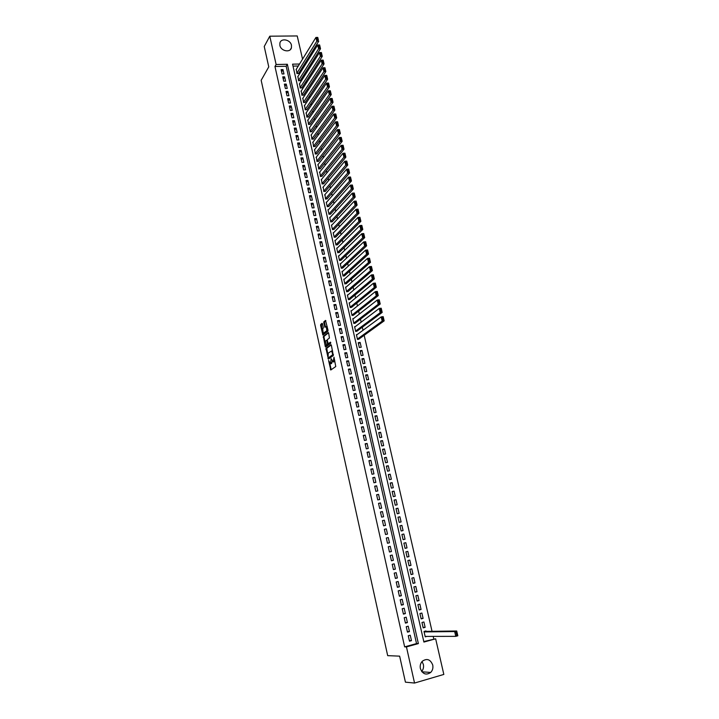 <?xml version="1.0" encoding="UTF-8"?>
<svg xmlns="http://www.w3.org/2000/svg" width="719" height="719" viewBox="0 0 719 719"><rect width="100%" height="100%" fill="white"/><g stroke="black" fill="none" stroke-linecap="round" stroke-linejoin="round"><path stroke-width="1.08" d="M328.574 360.453L330.776 370.006L335.764 366.546L334.002 357.163L333.104 361.981L331.108 358.619L330.542 363.805L328.574 360.453M291.465 45.279L291.429 47.787C290.251 53.008 280.886 51.121 279.889 45.432L279.916 42.987C281.066 37.703 290.467 39.599 291.465 45.279M422.035 661.534L423.365 664.464C423.886 667.151 423.32 669.479 421.667 671.447M432.73 665.003C433.287 667.942 432.613 670.423 430.708 672.445C426.097 675.456 422.664 674.161 420.39 668.562C419.842 665.686 420.489 663.242 422.305 661.237C426.933 658.092 430.411 659.35 432.73 665.003M322.48 323.865L322.04 323.316L320.71 324.431L320.611 325.419L322.894 335.054L327.9 331.162L327.999 330.165L325.518 320.422L323.874 321.797L323.775 322.795L324.925 327.253L326.327 326.57L326.821 330.74L323.217 333.319L322.723 329.185L323.343 327.765L322.48 323.865M423.788 641.564L435.651 638.805L443.83 674.431L414.539 683.05L405.426 682.16L399.647 656.15L387.685 655.656L261.168 80.303L268.762 66.885L264.233 46.501L269.787 36.193L297.226 35.95L302.555 59.129M414.539 683.05L406.451 646.911L418.377 643.595L287.357 64.27L276.123 64.503L269.787 36.193M404.644 646.866L416.535 643.577L286.171 66.265L274.964 66.499L404.644 646.866L406.451 646.911M274.964 66.499L276.123 64.503M326.004 348.418L328.376 359.132L333.319 355.537L331.36 345.264L330.911 344.689L326.004 348.418L326.768 348.311L327.756 354.206M325.267 346.486L323.352 336.393L328.206 332.529L328.655 333.095L329.428 338.038L327.433 339.593L327.334 340.581L328.206 343.754L330.443 342.163L330.686 343.26L325.707 347.061L325.267 346.486L326.022 346.387L325.77 345.237M296.291 69.285L296.965 73.608L298.727 73.203M297.927 76.475L298.601 80.807L300.362 80.402M299.58 83.692L300.245 88.042L302.016 87.619M301.234 90.927L301.899 95.285L303.67 94.863M302.888 98.179L303.553 102.556L305.323 102.125M304.559 105.459L305.216 109.845L306.986 109.414M306.222 112.757L306.878 117.161L308.649 116.721M307.903 120.082L308.55 124.504L310.32 124.045M309.583 127.425L310.231 131.865L312.001 131.397M311.264 134.795L311.911 139.243L313.682 138.776M312.954 142.182L313.592 146.649L315.371 146.173M314.652 149.597L315.29 154.073L317.061 153.596M316.36 157.03L316.98 161.523L318.76 161.038M318.068 164.489L318.688 169.001L320.467 168.507M319.775 171.967L320.395 176.497L322.175 175.993M321.492 179.471L322.103 184.019L323.892 183.507M323.217 187.003L323.829 191.56L325.608 191.047M324.952 194.552L325.545 199.127L327.334 198.606M326.687 202.129L326.237 202.165L327.28 206.721L329.059 206.182M328.43 209.723L327.972 209.759L329.014 214.334L330.794 213.795M330.183 217.345L329.706 217.381L330.749 221.973L332.538 221.425M331.935 224.993L331.45 225.029L332.493 229.631L334.281 229.073M333.697 232.659L333.194 232.704L334.245 237.315L336.034 236.758M335.458 240.353L334.946 240.398L335.998 245.026L337.795 244.46M337.238 248.064L336.708 248.118L337.759 252.764L339.557 252.18M339.017 255.802L338.469 255.865L339.53 260.521L341.327 259.936M340.797 263.567L340.24 263.63L341.3 268.304L343.098 267.711M342.595 271.36L342.01 271.423L343.08 276.114L344.877 275.512M344.392 279.17L343.79 279.242L344.859 283.942L346.666 283.331M346.199 287.007L345.578 287.079L346.657 291.797L348.454 291.186M348.014 294.871L347.367 294.952L348.445 299.679L350.252 299.059M349.838 302.762L349.164 302.843L350.252 307.588L352.049 306.959M351.663 310.671L350.971 310.761L352.058 315.524L353.856 314.877M353.496 318.607L352.777 318.706L353.865 323.478L355.671 322.831M355.339 326.57L354.593 326.669L355.689 331.459L357.496 330.803M357.199 334.551L356.417 334.659L357.505 339.467L359.32 338.802M360.138 342.415L358.242 342.684L359.338 347.502L361.235 347.232L360.138 342.415L358.448 343.61M361.972 350.45L360.075 350.728L361.172 355.563L363.077 355.285L361.972 350.45L360.273 351.618M363.814 358.511L361.909 358.799L363.014 363.652L364.919 363.365L363.814 358.511L362.106 359.653M365.656 366.6L363.751 366.888L364.866 371.759L366.771 371.471L365.656 366.6L363.94 367.706M367.508 374.716L365.603 375.012L366.717 379.902L368.622 379.596L367.508 374.716L365.782 375.794M369.368 382.859L367.463 383.164L368.577 388.062L370.483 387.757L369.368 382.859L367.625 383.901M371.229 391.028L369.323 391.334L370.438 396.25L372.352 395.935L371.229 391.028L369.485 392.035M373.098 399.216L371.193 399.539L372.316 404.473L374.222 404.15L373.098 399.216L371.337 400.204M374.976 407.439L373.062 407.763L374.186 412.715L376.1 412.382L374.976 407.439L373.206 408.392M376.855 415.69L374.941 416.022L376.073 420.983L377.987 420.651L376.855 415.69L375.075 416.607M378.742 423.958L376.828 424.3L377.96 429.279L379.875 428.937L378.742 423.958L376.954 424.848M380.639 432.263L378.724 432.613L379.857 437.61L381.78 437.26L380.639 432.263L378.832 433.117M382.535 440.594L380.621 440.945L381.762 445.96L383.676 445.6L382.535 440.594L380.719 441.403M384.44 448.944L382.526 449.312L383.667 454.336L385.591 453.968L384.44 448.944L382.616 449.726M386.355 457.329L384.431 457.697L385.582 462.748L387.505 462.371L386.355 457.329L384.521 458.075M388.278 465.741L386.355 466.119L387.505 471.179L389.428 470.801L388.278 465.741L386.427 466.451M390.201 474.172L388.278 474.558L389.428 479.645L391.361 479.249L390.201 474.172L388.341 474.855M392.134 482.638L390.201 483.033L391.361 488.129L393.293 487.734L392.134 482.638L390.264 483.285M394.066 491.131L392.143 491.535L393.302 496.649L395.234 496.245L394.066 491.131L392.188 491.742M396.007 499.651L394.084 500.065L395.252 505.196L397.185 504.783L396.007 499.651L394.12 500.235M397.958 508.207L396.034 508.621L397.203 513.77L399.135 513.348L397.958 508.207L396.061 508.746M399.917 516.781L397.984 517.204L399.162 522.371L401.094 521.94L399.917 516.781L398.002 517.285M401.885 525.391L399.944 525.823L401.13 530.999L403.062 530.568L401.885 525.391L399.953 525.859M405.04 539.214L403.098 539.663L401.912 534.46L403.853 534.019L405.04 539.214L403.089 539.627M407.017 547.896L405.076 548.354L403.889 543.133L405.831 542.683L407.017 547.896L405.058 548.273M409.003 556.605L407.062 557.063L405.876 551.832L407.808 551.374L409.003 556.605L407.035 556.946M410.998 565.341L409.057 565.817L407.862 560.559L409.803 560.101L410.998 565.341L409.021 565.646M412.994 574.113L411.052 574.589L409.857 569.322L411.798 568.846L412.994 574.113L411.007 574.382M415.007 582.911L413.057 583.397L411.852 578.112L413.802 577.627L415.007 582.911L413.003 583.145M417.02 591.737L415.07 592.231L413.865 586.929L415.807 586.434L417.02 591.737L415.007 591.935M419.042 600.59L417.092 601.093L415.879 595.772L417.829 595.278L419.042 600.59L417.011 600.751M421.064 609.478L419.114 609.991L417.901 604.652L419.851 604.14L421.064 609.478L419.024 609.595M423.096 618.394L421.145 618.915L419.932 613.559L421.882 613.037L423.096 618.394L421.046 618.475M425.136 627.336L423.185 627.867L421.963 622.492L423.913 621.971L425.136 627.336L423.078 627.381M408.266 635.749L409.488 641.186L411.466 640.647L410.243 635.21L408.266 635.749M406.235 626.716L407.457 632.136L409.435 631.597L408.212 626.186L406.235 626.716M404.213 617.711L405.426 623.112L407.403 622.582L406.19 617.19L404.213 617.711M402.2 608.732L403.413 614.116L405.381 613.595L404.177 608.22L402.2 608.732M400.195 599.79L401.4 605.155L403.368 604.643L402.164 599.287L400.195 599.79M398.191 590.874L399.387 596.222L401.364 595.718L400.159 590.38L398.191 590.874M396.196 581.986L397.391 587.315L399.36 586.821L398.164 581.5L396.196 581.986M394.21 573.133L395.396 578.444L397.364 577.959L396.169 572.657L394.21 573.133M392.223 564.307L393.41 569.601L395.378 569.124L394.192 563.84L392.223 564.307M390.246 555.517L391.433 560.784L393.401 560.317L392.214 555.05L390.246 555.517M388.278 546.746L389.455 552.003L391.424 551.545L390.246 546.296L388.278 546.746M386.319 538.01L387.496 543.249L389.455 542.8L388.278 537.569L386.319 538.01M384.359 529.301L385.537 534.523L387.496 534.082L386.319 528.869L384.359 529.301M382.409 520.628L383.578 525.832L385.537 525.391L384.368 520.197L382.409 520.628M380.468 511.973L381.636 517.159L383.595 516.736L382.427 511.551L380.468 511.973M378.536 503.354L379.695 508.522L381.654 508.108L380.486 502.941L378.536 503.354M376.603 494.762L377.763 499.912L379.713 499.507L378.553 494.357L376.603 494.762M374.68 486.197L375.83 491.338L377.79 490.933L376.63 485.801L374.68 486.197M372.766 477.668L373.916 482.782L375.866 482.386L374.716 477.272L372.766 477.668M370.851 469.156L372.002 474.261L373.952 473.875L372.802 468.779L370.851 469.156M368.946 460.681L370.087 465.759L372.038 465.382L370.896 460.304L368.946 460.681M367.05 452.224L368.191 457.293L370.132 456.925L369 451.865L367.05 452.224M365.162 443.803L366.295 448.854L368.236 448.494L367.103 443.443L365.162 443.803M363.275 435.408L364.407 440.441L366.348 440.082L365.216 435.058L363.275 435.408M361.396 427.041L362.52 432.056L364.461 431.706L363.338 426.7L361.396 427.041M359.518 418.701L360.641 423.698L362.583 423.356L361.459 418.359L359.518 418.701M357.658 410.387L358.772 415.366L360.713 415.034L359.59 410.055L357.658 410.387M355.788 402.101L356.912 407.071L358.844 406.738L357.729 401.777L355.788 402.101M353.937 393.841L355.051 398.793L356.983 398.47L355.869 393.527L353.937 393.841M352.085 385.609L353.2 390.543L355.132 390.228L354.018 385.294L352.085 385.609M350.243 377.403L351.348 382.319L353.281 382.014L352.175 377.098L350.243 377.403M348.409 369.215L349.506 374.123L351.438 373.826L350.333 368.928L348.409 369.215M346.576 361.064L347.672 365.953L349.605 365.665L348.508 360.776L346.576 361.064M344.752 352.939L345.848 357.81L347.771 357.532L346.675 352.661L344.752 352.939M342.936 344.841L344.024 349.695L345.947 349.416L344.859 344.563L342.936 344.841M341.121 336.762L342.208 341.606L344.131 341.336L343.044 336.501L341.121 336.762M339.314 328.718L340.393 333.544L342.316 333.283L341.228 328.457L339.314 328.718M337.508 320.692L338.586 325.5L340.509 325.249L339.431 320.44L337.508 320.692M335.71 312.693L336.789 317.492L338.712 317.241L337.633 312.45L335.71 312.693M333.922 304.721L335 309.503L336.914 309.26L335.836 304.488L333.922 304.721M332.133 296.776L333.212 301.54L335.126 301.306L334.056 296.543L332.133 296.776M330.363 288.858L331.423 293.604L333.337 293.379L332.268 288.634L330.363 288.858M328.583 280.958L329.653 285.695L331.558 285.47L330.497 280.743L328.583 280.958M326.821 273.085L327.873 277.804L329.787 277.597L328.727 272.878L326.821 273.085M325.051 265.239L326.111 269.949L328.026 269.742L326.965 265.041L325.051 265.239M323.298 257.42L324.35 262.111L326.264 261.914L325.204 257.222L323.298 257.42M321.546 249.628L322.597 254.301L324.503 254.104L323.451 249.439L321.546 249.628M319.802 241.854L320.845 246.518L322.75 246.329L321.708 241.674L319.802 241.854M318.059 234.106L319.101 238.753L321.007 238.573L319.964 233.927L318.059 234.106M316.324 226.386L317.367 231.015L319.272 230.844L318.229 226.215L316.324 226.386M314.598 218.684L315.632 223.303L317.537 223.133L316.495 218.522L314.598 218.684M312.873 211.009L313.906 215.61L315.803 215.448L314.769 210.856L312.873 211.009M311.156 203.36L312.19 207.944L314.086 207.791L313.053 203.207L311.156 203.36M309.44 195.73L310.473 200.304L312.37 200.161L311.336 195.586L309.44 195.73M307.741 188.126L308.757 192.692L310.653 192.548L309.628 187.992L307.741 188.126M306.033 180.55L307.058 185.098L308.945 184.963L307.93 180.424L306.033 180.55M304.335 173L305.359 177.53L307.247 177.395L306.231 172.875L304.335 173M302.645 165.46L303.661 169.981L305.548 169.855L304.532 165.343L302.645 165.46M300.955 157.955L301.971 162.458L303.858 162.341L302.843 157.838L300.955 157.955M299.275 150.469L300.29 154.962L302.169 154.846L301.162 150.361L299.275 150.469M297.603 143.009L298.61 147.485L300.488 147.377L299.481 142.91L297.603 143.009M295.931 135.567L296.929 140.025L298.816 139.926L297.81 135.478L295.931 135.567M294.269 128.153L295.266 132.602L297.145 132.503L296.147 128.063L294.269 128.153M292.606 120.756L293.604 125.196L295.482 125.106L294.484 120.675L292.606 120.756M290.952 113.386L291.941 117.808L293.819 117.727L292.831 113.314L290.952 113.386M289.299 106.044L290.287 110.447L292.166 110.375L291.177 105.972L289.299 106.044M287.654 98.719L288.643 103.105L290.512 103.042L289.523 98.647L287.654 98.719M286.018 91.412L286.998 95.789L288.867 95.726L287.888 91.349L286.018 91.412M284.382 84.132L285.362 88.5L287.232 88.437L286.252 84.078L284.382 84.132M282.747 76.87L283.726 81.22L285.596 81.175L284.616 76.825L282.747 76.87M283.969 73.931L282.989 69.59L281.12 69.635L282.1 73.976L283.969 73.931M433.755 638.805L433.206 636.396M432.038 631.3L364.173 335.297M363.023 330.264L362.322 327.208M361.163 322.157L360.471 319.146M359.311 314.068L358.628 311.111M357.46 306.006L356.795 303.094M355.617 297.972L354.961 295.114M353.784 289.964L353.137 287.151M351.951 281.974L351.321 279.224M350.126 274.02L349.506 271.315M348.311 266.084L347.699 263.433M346.495 258.184L345.902 255.569M344.689 250.302L344.104 247.74M342.891 242.447L342.316 239.93M341.094 234.61L340.527 232.147M339.305 226.809L338.748 224.382M337.517 219.025L336.977 216.653M335.737 211.269L335.207 208.941M333.967 203.531L333.445 201.257M332.205 195.829L331.693 193.591M330.443 188.144L329.94 185.951M328.682 180.478L328.197 178.339M326.929 172.848L326.453 170.754M325.186 165.235L324.718 163.186M323.451 157.65L322.993 155.637M321.717 150.082L321.267 148.123M319.982 142.542L319.551 140.627M318.265 135.028L317.834 133.15M316.549 127.533L316.126 125.699M314.832 120.064L314.419 118.276M313.125 112.613L312.729 110.87M311.426 105.19L311.03 103.491M309.727 97.793L309.35 96.13M308.038 90.414L307.66 88.797M306.348 83.053L305.988 81.481M304.667 75.729L304.317 74.192M302.996 68.413L302.654 66.93M298.313 65.995L293.01 66.112M426.061 631.381L425.963 630.931L424.003 631.462L425.235 636.854L426.879 636.405M299.535 64.018L292.57 64.162L423.904 642.067L435.651 638.805M416.535 643.577L418.377 643.595M286.171 66.265L287.357 64.27M411.466 640.647L409.363 640.629M409.435 631.597L407.34 631.624M407.403 622.582L405.327 622.645M405.381 613.595L403.314 613.702M403.368 604.643L401.319 604.787M401.364 595.718L399.324 595.907M399.36 586.821L397.328 587.046M397.364 577.959L395.351 578.22M395.378 569.124L393.374 569.43M393.401 560.317L391.406 560.658M391.424 551.545L389.446 551.922M389.455 542.8L387.487 543.222M386.319 528.869L384.368 529.346M384.368 520.197L382.436 520.718M382.427 511.551L380.504 512.108M380.486 502.941L378.571 503.534M378.553 494.357L376.657 494.987M376.63 485.801L374.743 486.466M374.716 477.272L372.837 477.973M372.802 468.779L370.932 469.516M370.896 460.304L369.036 461.077M369 451.865L367.148 452.673M367.103 443.443L365.27 444.288M365.216 435.058L363.392 435.939M363.338 426.7L361.522 427.607M361.459 418.359L359.662 419.312M359.59 410.055L357.801 411.034M357.729 401.777L355.95 402.793M355.869 393.527L354.099 394.578M354.018 385.294L352.265 386.382M352.175 377.098L350.432 378.221M350.333 368.928L348.598 370.078M348.508 360.776L346.783 361.963M346.675 352.661L344.958 353.883M344.859 344.563L343.152 345.821M343.044 336.501L341.345 337.786M341.228 328.457L339.548 329.769M339.431 320.44L337.759 321.788M337.633 312.45L335.971 313.826M335.836 304.488L334.182 305.899M334.056 296.543L332.412 297.99M332.268 288.634L330.641 290.108M330.497 280.743L328.871 282.243M328.727 272.878L327.118 274.415M326.965 265.041L325.365 266.605M325.204 257.222L323.613 258.822M323.451 249.439L321.869 251.066M321.708 241.674L320.135 243.328M319.964 233.927L318.4 235.616M318.229 226.215L316.675 227.932M316.495 218.522L314.958 220.266M314.769 210.856L313.241 212.626M313.053 203.207L311.525 205.014M311.336 195.586L309.826 197.419M309.628 187.992L308.127 189.852M307.93 180.424L306.429 182.311M306.231 172.875L304.739 174.789M304.532 165.343L303.058 167.293M302.843 157.838L301.378 159.816M301.162 150.361L299.706 152.365M299.481 142.91L298.034 144.932M297.81 135.478L296.372 137.527M296.147 128.063L294.709 130.148M294.484 120.675L293.064 122.787M292.831 113.314L291.411 115.444M291.177 105.972L289.766 108.129M289.523 98.647L288.13 100.84M287.888 91.349L286.495 93.569M286.252 84.078L284.868 86.316M284.616 76.825L283.25 79.09M282.989 69.59L281.632 71.882M332.196 361.522L331.306 363.688M334.739 360.489L333.868 361.873M329.832 363.589L331.225 369.692M331.234 344.913L326.768 348.311M328.547 357.801L328.817 358.808M328.125 357.415L328.43 357.819L332.762 354.656L331.648 350.962L328.188 353.155L328.125 357.415M329.113 357.72L328.43 357.819M333.436 354.62L329.194 357.711M332.645 351.07L331.783 350.944M325.051 341.965L324.008 337.274L323.253 337.382M328.547 332.762L324.107 336.294L324.008 337.274M328.996 343.664L330.722 342.424M325.392 341.183L326.309 345.327L327.433 344.464L326.956 340.869L326.516 340.303L325.392 341.183M329.122 343.646L327.064 345.228M327.927 329.85L324.386 333.212M327.199 326.552L326.597 326.543M325.86 320.674L324.629 321.699L324.53 322.687L325.5 326.911M323.119 333.248L323.478 334.712M322.382 323.568L321.366 325.321L322.391 329.931M424.111 631.911L454.669 631.57L456.718 631.003L457.832 635.785L455.783 636.351L425.136 636.405M424.228 631.399L456.718 631.003L456.817 631.884L455.999 632.109L456.781 635.461L457.599 635.236L456.817 631.884M456.781 635.461L455.783 636.351L454.669 631.57L455.999 632.109M457.599 635.236L457.832 635.785M358.61 339.314L384.171 320.863L382.175 321.132L357.415 339.071M356.507 335.063L381.187 316.899L383.182 316.639L384.171 320.863L383.173 317.025L382.373 317.133L383.065 320.099L383.865 319.991M383.065 320.099L382.175 321.132L381.187 316.899L382.373 317.133M356.813 331.306L382.193 312.414L380.198 312.675L355.59 331.064M354.683 327.064L379.219 308.451L381.205 308.199L382.193 312.414L381.196 308.577L380.396 308.676L381.088 311.633L381.888 311.534M381.088 311.633L380.198 312.675L379.219 308.451L380.396 308.676M355.024 323.325L380.225 303.993L378.23 304.245L353.775 323.083M352.867 319.101L377.25 300.039L379.237 299.796L380.225 303.993L379.228 300.156L378.428 300.254L379.12 303.202L379.911 303.103M379.12 303.202L378.23 304.245L377.25 300.039L378.428 300.254M353.245 315.371L378.257 295.599L376.271 295.842L351.968 315.129M351.061 311.156L375.291 291.653L377.277 291.411L378.257 295.599L377.259 291.77L376.468 291.86L377.151 294.799L377.951 294.7M377.151 294.799L376.271 295.842L375.291 291.653L376.468 291.86M351.456 307.435L376.298 287.241L374.32 287.474L350.162 307.193M349.254 303.238L373.341 283.295L375.327 283.061L376.298 287.241L375.309 283.403L374.509 283.493L375.192 286.423L375.992 286.324M375.192 286.423L374.32 287.474L373.341 283.295L374.509 283.493M349.686 299.535L374.347 278.9L372.37 279.125L348.356 299.284M347.457 295.347L371.399 274.964L373.377 274.739L374.347 278.9L373.359 275.071L372.568 275.161L373.242 278.073L374.042 277.983M373.242 278.073L372.37 279.125L371.399 274.964L372.568 275.161M347.906 291.653L372.406 270.587L370.429 270.811L346.567 291.411M345.668 287.474L369.458 266.659L371.435 266.443L372.406 270.587L371.417 266.767L370.618 266.848L371.301 269.751L372.091 269.67M371.301 269.751L370.429 270.811L369.458 266.659L370.618 266.848M346.136 283.798L370.474 262.309L368.488 262.525L344.778 283.547M343.88 279.628L367.526 258.391L369.503 258.184L370.474 262.309L369.476 258.481L368.685 258.57L369.359 261.464L370.159 261.374M369.359 261.464L368.488 262.525L367.526 258.391L368.685 258.57M344.374 275.97L368.541 254.059L366.564 254.256L342.99 275.719M342.1 271.818L365.603 250.14L367.58 249.942L368.541 254.059L367.544 250.23L366.753 250.311L367.427 253.196L368.227 253.115M367.427 253.196L366.564 254.256L365.603 250.14L366.753 250.311M342.612 268.16L366.618 245.826L364.641 246.024L341.21 267.917M340.33 264.017L363.679 241.926L365.656 241.728L366.618 245.826L365.62 242.006L364.83 242.087L365.504 244.963L366.295 244.882M365.504 244.963L364.641 246.024L363.679 241.926L364.83 242.087M340.86 260.386L364.695 237.629L362.727 237.818L339.44 260.134M338.559 256.252L361.765 233.729L363.742 233.54L364.695 237.629L363.706 233.81L362.915 233.891L363.589 236.749L364.38 236.677M363.589 236.749L362.727 237.818L361.765 233.729L362.915 233.891M339.107 252.63L362.789 229.46L360.812 229.64L337.678 252.378M336.789 248.504L359.86 225.568L361.837 225.389L362.789 229.46L361.801 225.64L361.01 225.712L361.675 228.57L362.466 228.498M361.675 228.57L360.812 229.64L359.86 225.568L361.01 225.712M337.355 244.891L360.884 221.317L358.907 221.488L335.917 244.64M335.036 240.784L357.963 217.426L359.931 217.255L360.884 221.317L359.895 217.498L359.105 217.569L359.77 220.418L360.561 220.347M359.77 220.418L358.907 221.488L357.963 217.426L359.105 217.569M335.611 237.189L358.979 213.201L357.01 213.372L334.155 236.937M333.283 233.091L356.067 209.319L358.035 209.148L358.979 213.201L357.99 209.382L357.208 209.454L357.873 212.294L358.655 212.222M357.873 212.294L357.01 213.372L356.067 209.319L357.208 209.454M333.877 229.505L357.091 205.113L355.123 205.275L332.412 229.244M331.531 225.415L354.179 201.23L356.148 201.077L357.091 205.113L356.103 201.293L355.312 201.356L355.977 204.187L356.768 204.124M355.977 204.187L355.123 205.275L354.179 201.23L355.312 201.356M332.142 221.847L355.204 197.042L353.236 197.204L330.659 221.587M329.796 217.767L352.301 193.177L354.26 193.025L355.204 197.042L354.215 193.24L353.433 193.294L354.09 196.116L354.871 196.053M354.09 196.116L353.236 197.204L352.301 193.177L353.433 193.294M330.416 214.217L353.326 189.007L351.357 189.16L328.925 213.947M328.053 210.146L350.423 185.143L352.382 184.999L353.326 189.007L352.337 185.205L351.555 185.259L352.211 188.072L352.993 188.01M352.211 188.072L351.357 189.16L350.423 185.143L351.555 185.259M328.691 206.605L351.447 180.999L349.488 181.143L327.19 206.335M326.327 202.542L348.553 177.144L350.513 177L351.447 180.999L350.468 177.189L349.677 177.251L350.333 180.047L351.115 179.993M350.333 180.047L349.488 181.143L348.553 177.144L349.677 177.251M326.974 199.019L349.587 173.018L347.619 173.144L325.464 198.75M324.602 194.966L346.693 169.163L348.652 169.037L349.587 173.018L348.598 169.208L347.816 169.262L348.463 172.057L349.245 172.003M348.463 172.057L347.619 173.144L346.693 169.163L347.816 169.262M325.258 191.452L347.717 165.055L345.758 165.181L323.739 191.182M322.876 187.407L344.832 161.209L346.792 161.092L347.717 165.055L346.738 161.254L345.956 161.308L346.603 164.085L347.385 164.04M346.603 164.085L345.758 165.181L344.832 161.209L345.956 161.308M323.55 183.911L345.866 157.128L343.907 157.245L322.022 183.642M321.159 179.876L342.981 153.282L344.94 153.165L345.866 157.128L344.877 153.327L344.095 153.372L344.743 156.149L345.533 156.095M344.743 156.149L343.907 157.245L342.981 153.282L344.095 153.372M321.842 176.398L344.015 149.219L342.055 149.336L320.306 176.119M319.452 172.371L341.139 145.382L343.098 145.274L344.015 149.219L343.035 145.418L342.253 145.463L342.9 148.231L343.682 148.186M342.9 148.231L342.055 149.336L341.139 145.382L342.253 145.463M320.144 168.902L342.172 141.337L340.222 141.445L318.598 168.623M317.753 164.885L339.296 137.509L341.255 137.41L342.172 141.337L341.192 137.545L340.411 137.581L341.049 140.34L341.831 140.295M341.049 140.34L340.222 141.445L339.296 137.509L340.411 137.581M318.454 161.433L340.339 133.482L338.379 133.581L316.899 161.155M316.054 157.425L337.463 129.663L339.422 129.564L340.339 133.482L339.35 129.69L338.568 129.726L339.215 132.476L339.997 132.44M339.215 132.476L338.379 133.581L337.463 129.663L338.568 129.726M316.764 153.992L338.505 125.654L336.555 125.753L315.201 153.704M314.356 149.983L335.638 121.844L337.588 121.754L338.505 125.654L337.526 121.862L336.744 121.897L337.382 124.639L338.164 124.603M337.382 124.639L336.555 125.753L335.638 121.844L336.744 121.897M315.075 146.568L336.681 117.853L334.73 117.943L313.511 146.281M312.666 142.569L333.823 114.042L335.764 113.962L336.681 117.853L335.701 114.06L334.919 114.096L335.557 116.829L336.339 116.793M335.557 116.829L334.73 117.943L333.823 114.042L334.919 114.096M313.394 139.162L334.856 110.079L332.915 110.151L311.821 138.875M310.985 135.181L332.007 106.268L333.949 106.196L334.856 110.079L333.877 106.286L333.104 106.313L333.733 109.036L334.515 109.009M333.733 109.036L332.915 110.151L332.007 106.268L333.104 106.313M311.722 131.784L333.05 102.323L331.099 102.395L310.141 131.496M309.305 127.811L330.192 98.521L332.142 98.458L333.05 102.323L332.07 98.539L331.288 98.566L331.917 101.271L332.699 101.244M331.917 101.271L331.099 102.395L330.192 98.521L331.288 98.566M310.051 124.432L331.234 94.593L329.293 94.656L308.469 124.135M307.633 120.459L328.394 90.801L330.336 90.738L331.234 94.593L330.255 90.81L329.482 90.837L330.111 93.542L330.893 93.515M330.111 93.542L329.293 94.656L328.394 90.801L329.482 90.837M308.388 117.098L329.437 86.891L327.496 86.954L306.797 116.802M305.961 113.135L326.597 83.107L328.538 83.053L329.437 86.891L328.457 83.107L327.684 83.134L328.313 85.822L329.086 85.804M328.313 85.822L327.496 86.954L326.597 83.107L327.684 83.134M306.725 109.791L327.639 79.216L325.698 79.27L305.135 109.486M304.299 105.837L324.799 75.432L326.741 75.387L327.639 79.216L326.66 75.432L325.887 75.45L326.516 78.137L327.289 78.119M326.516 78.137L325.698 79.27L324.799 75.432L325.887 75.45M305.072 102.502L325.851 71.558L323.909 71.603L303.472 102.188M302.645 98.557L323.02 67.784L324.961 67.739L325.851 71.558L324.871 67.784L324.098 67.802L324.718 70.48L325.5 70.462M324.718 70.48L323.909 71.603L323.02 67.784L324.098 67.802M303.418 95.232L324.062 63.928L322.13 63.973L301.818 94.926M300.991 91.295L321.24 60.162L323.173 60.126L324.062 63.928L323.092 60.153L322.31 60.171L322.939 62.841L323.712 62.823M322.939 62.841L322.13 63.973L321.24 60.162L322.31 60.171M301.773 87.988L322.283 56.325L320.35 56.361L300.165 87.673M299.347 84.06L319.461 52.568L321.402 52.532L322.283 56.325L321.312 52.55L320.539 52.568L321.159 55.228L321.932 55.21M321.159 55.228L320.35 56.361L319.461 52.568L320.539 52.568M300.129 80.771L320.512 48.748L318.58 48.775L298.52 80.447M297.702 76.843L317.699 44.991L319.631 44.964L320.512 48.748L319.542 44.973L318.76 44.982L319.38 47.634L320.162 47.625M319.38 47.634L318.58 48.775L317.699 44.991L318.76 44.982M298.493 73.572L318.751 41.19L316.809 41.217L296.884 73.248M296.057 69.653L315.929 37.442L316.998 37.433L317.618 40.075L318.391 40.066L317.771 37.424L316.998 37.433M317.771 37.424L318.391 40.066M317.618 40.075L316.809 41.217L315.929 37.442M331.72 363.401L330.956 363.508M334.29 361.576L333.526 361.684M331.091 369.296L330.336 369.413M328.691 358.439L327.936 358.547M326.669 349.281L325.914 349.389M333.418 354.566L332.762 354.656M324.107 336.294L323.352 336.393M328.197 344.356L327.433 344.464M327.981 343.412L327.531 343.475M327.585 330.641L326.821 330.74M325.401 326.597L324.637 326.696M324.53 322.687L323.775 322.795M324.629 321.699L323.874 321.797M323.37 334.389L322.615 334.488M321.366 325.321L320.611 325.419M321.465 324.332L320.71 324.431M291.429 47.787L290.368 49.593M430.708 672.445L421.945 671.807M332.412 350.854L331.648 350.962M327.091 326.471L326.327 326.57"/></g></svg>
